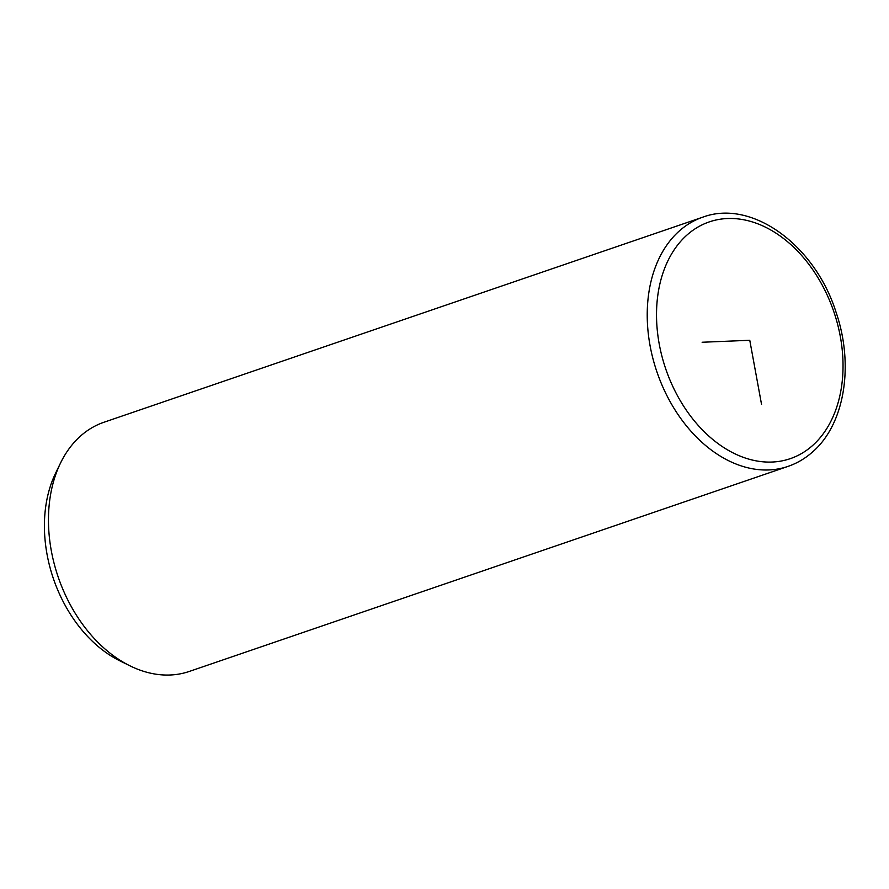 <?xml version="1.0" encoding="UTF-8"?>
<svg xmlns="http://www.w3.org/2000/svg" width="889" height="889" viewBox="0 0 889 889"><rect width="100%" height="100%" fill="white"/><g stroke="black" fill="none" stroke-linecap="round" stroke-linejoin="round"><path stroke-width="1.33" d="M702.721 217.194L103.957 422.253A131.694 93.445 71.1 0 0 80.299 436.255A131.694 93.445 71.1 0 0 60.508 463.069A131.694 93.445 71.1 0 0 129.95 665.817A131.694 93.445 71.1 0 0 189.301 671.439L788.054 466.381C797.155 463.247 805.401 458.368 812.802 451.745C844.917 423.842 854.151 364.723 836.038 312.195C815.057 245.331 751.983 198.747 702.721 217.194A131.694 93.445 71.1 0 0 679.052 231.207A131.694 93.445 71.1 0 0 664.139 389.893A131.694 93.445 71.1 0 0 788.054 466.381M60.508 463.069L55.562 473.259A121.815 86.444 71.1 0 0 119.793 660.805L129.95 665.817M702.121 342.254L749.771 340.287L761.54 404.362M812.79 445.345A125.116 88.778 71.1 0 0 818.525 278.635A125.116 88.778 71.1 0 0 686.753 235.229A125.116 88.778 71.1 0 0 681.03 401.939A125.116 88.778 71.1 0 0 812.79 445.345"/></g></svg>
